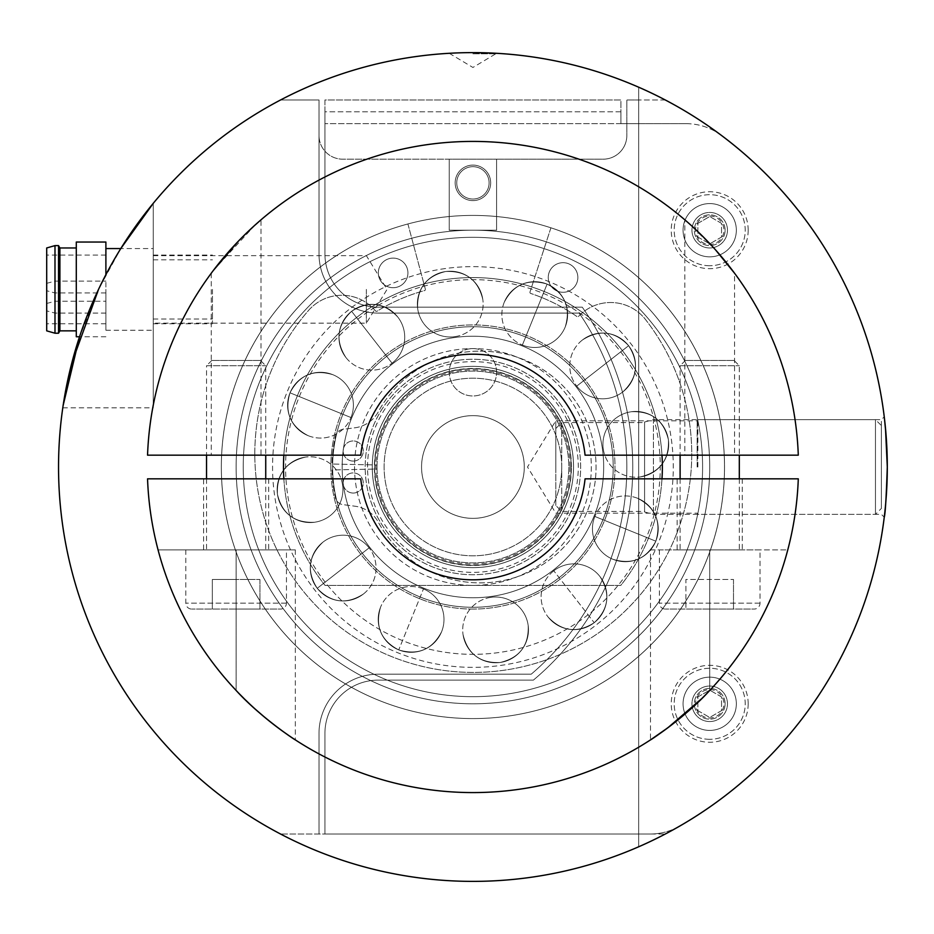 <?xml version="1.0" encoding="UTF-8"?>
<svg xmlns="http://www.w3.org/2000/svg" width="934" height="934" viewBox="0 0 934 934"><rect width="100%" height="100%" fill="white"/><g stroke="black" fill="none" stroke-linecap="round" stroke-linejoin="round"><path stroke-width="0.7" stroke-dasharray="4.67 3.5" d="M620.912 111.811L324.927 111.811L324.927 253.885A53.273 53.273 0 0 0 378.2 307.169L582.267 307.169A278.227 278.227 0 0 1 533.396 680.115L378.2 680.115A53.273 53.273 0 0 0 324.927 733.388L324.927 834.027L650.111 834.027A59.192 59.192 0 0 0 665.405 832.019A59.192 59.192 0 0 1 650.111 834.027L324.927 834.027L324.927 733.388A53.273 53.273 0 0 1 378.2 680.115L533.396 680.115A278.227 278.227 0 0 0 582.267 307.169L378.2 307.169A53.273 53.273 0 0 1 324.927 253.885L324.927 99.973L620.912 99.973L620.912 123.662L620.912 111.811L324.927 111.811L324.927 99.973L620.912 99.973L620.912 111.811M721.55 135.5A59.192 59.192 0 0 0 704.75 126.697A59.192 59.192 0 0 1 721.55 135.5A414.381 414.381 0 0 1 679.648 826.135A59.192 59.192 0 0 1 665.405 832.019A59.192 59.192 0 0 0 679.648 826.135A414.381 414.381 0 0 0 721.55 135.5M683.069 703.792A26.642 26.642 0 0 1 709.712 677.15A26.642 26.642 0 0 1 736.342 703.792A26.642 26.642 0 0 1 709.712 730.423A26.642 26.642 0 0 1 683.069 703.792A26.642 26.642 0 0 0 709.712 730.423A26.642 26.642 0 0 0 736.342 703.792A26.642 26.642 0 0 0 709.712 677.15A26.642 26.642 0 0 0 683.069 703.792M748.192 703.792A38.481 38.481 0 0 0 709.712 665.312A38.481 38.481 0 0 0 671.231 703.792A38.481 38.481 0 0 0 709.712 742.261A38.481 38.481 0 0 0 748.192 703.792M683.069 230.208A26.642 26.642 0 0 1 709.712 203.577A26.642 26.642 0 0 1 736.342 230.208A26.642 26.642 0 0 1 709.712 256.85A26.642 26.642 0 0 1 683.069 230.208A26.642 26.642 0 0 0 709.712 256.85A26.642 26.642 0 0 0 736.342 230.208A26.642 26.642 0 0 0 709.712 203.577A26.642 26.642 0 0 0 683.069 230.208M748.192 230.208A38.481 38.481 0 0 0 709.712 191.739A38.481 38.481 0 0 0 671.231 230.208A38.481 38.481 0 0 0 709.712 268.688A38.481 38.481 0 0 0 748.192 230.208M686.035 123.662L620.912 123.662L686.035 123.662A59.192 59.192 0 0 1 704.75 126.697A59.192 59.192 0 0 0 686.035 123.662M709.712 721.55A17.758 17.758 0 0 0 727.469 703.792A17.758 17.758 0 0 0 709.712 686.035A17.758 17.758 0 0 0 691.954 703.792A17.758 17.758 0 0 0 709.712 721.55A17.758 17.758 0 0 0 727.469 703.792A17.758 17.758 0 0 0 709.712 686.035A17.758 17.758 0 0 0 691.954 703.792A17.758 17.758 0 0 0 709.712 721.55M709.712 689.584A14.208 14.208 0 0 1 723.92 703.792A14.208 14.208 0 0 1 709.712 718.001A14.208 14.208 0 0 1 695.503 703.792A14.208 14.208 0 0 1 709.712 689.584M709.712 739.308A35.515 35.515 0 0 1 674.185 703.792A35.515 35.515 0 0 1 709.712 668.265A35.515 35.515 0 0 1 745.227 703.792A35.515 35.515 0 0 1 709.712 739.308A35.515 35.515 0 0 0 745.227 703.792A35.515 35.515 0 0 0 709.712 668.265A35.515 35.515 0 0 0 674.185 703.792A35.515 35.515 0 0 0 709.712 739.308M697.873 696.951L709.712 690.121L697.873 696.951L697.873 710.622L709.712 717.464L721.55 710.622L721.55 696.951L709.712 690.121L721.55 696.951L721.55 710.622L709.712 717.464L697.873 710.622L697.873 696.951M709.712 247.965A17.758 17.758 0 0 0 727.469 230.208A17.758 17.758 0 0 0 709.712 212.45A17.758 17.758 0 0 0 691.954 230.208A17.758 17.758 0 0 0 709.712 247.965A17.758 17.758 0 0 0 727.469 230.208A17.758 17.758 0 0 0 709.712 212.45A17.758 17.758 0 0 0 691.954 230.208A17.758 17.758 0 0 0 709.712 247.965M709.712 215.999A14.208 14.208 0 0 1 723.92 230.208A14.208 14.208 0 0 1 709.712 244.416A14.208 14.208 0 0 1 695.503 230.208A14.208 14.208 0 0 1 709.712 215.999M709.712 265.735A35.515 35.515 0 0 1 674.185 230.208A35.515 35.515 0 0 1 709.712 194.692A35.515 35.515 0 0 1 745.227 230.208A35.515 35.515 0 0 1 709.712 265.735A35.515 35.515 0 0 0 745.227 230.208A35.515 35.515 0 0 0 709.712 194.692A35.515 35.515 0 0 0 674.185 230.208A35.515 35.515 0 0 0 709.712 265.735M697.873 223.378L709.712 216.536L697.873 223.378L697.873 237.049L709.712 243.879L721.55 237.049L721.55 223.378L709.712 216.536L721.55 223.378L721.55 237.049L709.712 243.879L697.873 237.049L697.873 223.378M153.258 203.32L153.258 407.808L153.258 203.32C133.597 226.448 115.349 255.145 98.525 289.412L120.79 248.561L153.258 248.561M105.892 242.046L105.892 274.631M46.7 247.965L46.7 330.846M76.296 336.765L76.296 242.046M54.989 287.042L54.989 281.122L54.989 287.042M105.892 287.042L105.892 281.122L105.892 287.042M46.7 287.042L46.7 283.341L46.7 287.042M54.989 307.169L54.989 301.25L54.989 307.169M105.892 307.169L105.892 301.25L105.892 307.169M46.7 307.169L46.7 303.468L46.7 307.169M212.45 289.412L212.45 323.748L212.45 289.412M58.538 245.607L58.538 333.216M54.989 245.607L54.989 333.216M59.904 247.965L59.904 330.846M105.892 289.412L105.892 330.251L105.892 289.412M46.7 289.412L46.7 323.748L46.7 289.412M555.8 505.481L555.8 428.519L555.8 505.481L561.719 511.4L561.719 422.6L644.588 422.6L644.588 511.4L644.588 422.6M555.8 428.519L561.719 422.6L561.719 511.4L644.588 511.4M644.588 511.995L644.588 422.005L644.588 511.995L653.426 514.354L875.462 514.354L881.381 508.435L881.381 425.565L881.381 508.435M644.588 422.005L653.426 419.646L653.426 514.354L653.426 419.646L875.462 419.646L875.462 514.354L875.462 419.646L881.381 425.565M63.127 405.543L63.022 406.255L63.127 405.543M105.892 336.765L79.542 336.765L98.525 289.412M280.55 99.973A414.381 414.381 0 0 0 58.538 467A414.381 414.381 0 0 1 280.55 99.973L319.008 99.973L280.55 99.973M524.278 467A51.358 51.358 0 0 0 472.919 415.642A51.358 51.358 0 0 0 421.561 467A51.358 51.358 0 0 0 472.919 518.358A51.358 51.358 0 0 0 524.278 467A51.358 51.358 0 0 0 472.919 415.642A51.358 51.358 0 0 0 421.561 467A51.358 51.358 0 0 0 472.919 518.358A51.358 51.358 0 0 0 524.278 467M472.919 609.073A142.073 142.073 0 0 1 330.846 467A142.073 142.073 0 0 1 472.919 324.927A142.073 142.073 0 0 1 614.992 467A142.073 142.073 0 0 1 472.919 609.073A142.073 142.073 0 0 1 330.846 467A142.073 142.073 0 0 1 472.919 324.927A142.073 142.073 0 0 1 614.992 467A142.073 142.073 0 0 1 472.919 609.073M472.919 215.415A251.585 251.585 0 0 1 724.504 467A251.585 251.585 0 0 1 472.919 718.585A251.585 251.585 0 0 1 221.335 467A251.585 251.585 0 0 1 472.919 215.415A251.585 251.585 0 0 1 724.504 467A251.585 251.585 0 0 1 472.919 718.585A251.585 251.585 0 0 1 221.335 467A251.585 251.585 0 0 1 472.919 215.415A251.585 251.585 0 0 1 724.504 467A251.585 251.585 0 0 1 472.919 718.585A251.585 251.585 0 0 1 221.335 467A251.585 251.585 0 0 1 472.919 215.415A251.585 251.585 0 0 1 724.504 467A251.585 251.585 0 0 1 472.919 718.585A251.585 251.585 0 0 1 221.335 467A251.585 251.585 0 0 1 472.919 215.415A251.585 251.585 0 0 1 724.504 467A251.585 251.585 0 0 1 472.919 718.585A251.585 251.585 0 0 1 221.335 467A251.585 251.585 0 0 1 472.919 215.415A251.585 251.585 0 0 1 724.504 467A251.585 251.585 0 0 1 472.919 718.585A251.585 251.585 0 0 1 221.335 467A251.585 251.585 0 0 1 472.919 215.415M472.919 230.208A236.792 236.792 0 0 1 709.712 467A236.792 236.792 0 0 1 472.919 703.792A236.792 236.792 0 0 0 638.669 636.101L638.669 297.899A236.792 236.792 0 0 1 638.669 636.101L638.669 846.788A414.381 414.381 0 0 0 638.669 87.212A414.381 414.381 0 0 0 58.538 467A414.381 414.381 0 0 0 638.669 846.788L638.669 99.973L638.669 834.027L665.288 834.027L280.55 834.027L638.669 834.027L638.669 99.973L626.831 99.973L626.831 135.5A23.677 23.677 0 0 1 603.154 159.177L496.596 159.177L496.596 230.208L449.242 230.208L449.242 159.177L342.685 159.177A23.677 23.677 0 0 1 319.008 135.5A23.677 23.677 0 0 0 342.685 159.177L603.154 159.177A23.677 23.677 0 0 0 626.831 135.5L626.831 99.973L638.669 99.973L638.669 87.212L638.669 297.899A236.792 236.792 0 0 0 472.919 230.208A236.792 236.792 0 0 1 709.712 467A236.792 236.792 0 0 1 472.919 703.792A236.792 236.792 0 0 1 236.127 467A236.792 236.792 0 0 1 472.919 230.208A236.792 236.792 0 0 1 709.712 467A236.792 236.792 0 0 1 472.919 703.792A236.792 236.792 0 0 1 236.127 467A236.792 236.792 0 0 1 472.919 230.208A236.792 236.792 0 0 1 709.712 467A236.792 236.792 0 0 1 472.919 703.792A236.792 236.792 0 0 1 236.127 467A236.792 236.792 0 0 1 472.919 230.208A236.792 236.792 0 0 1 709.712 467A236.792 236.792 0 0 1 472.919 703.792A236.792 236.792 0 0 1 236.127 467A236.792 236.792 0 0 1 472.919 230.208A236.792 236.792 0 0 1 709.712 467A236.792 236.792 0 0 1 472.919 703.792A236.792 236.792 0 0 1 236.127 467A236.792 236.792 0 0 1 472.919 230.208A236.792 236.792 0 0 1 709.712 467A236.792 236.792 0 0 1 472.919 703.792A236.792 236.792 0 0 1 236.127 467A236.792 236.792 0 0 1 472.919 230.208A236.792 236.792 0 0 0 236.127 467A236.792 236.792 0 0 0 472.919 703.792A236.792 236.792 0 0 1 236.127 467A236.792 236.792 0 0 1 472.919 230.208M697.873 467L697.873 419.646L697.873 467M881.381 467L881.381 419.646L881.381 467M885.49 428.321L885.362 426.943M884.475 418.642L884.381 417.895M886.074 435.162L886.261 437.661M886.378 439.435L886.518 441.63M887.113 454.601L887.277 462.517M887.3 466.113L887.3 467M697.149 467L697.149 420.825L697.149 467M561.719 467A88.8 88.8 0 0 1 472.919 555.8A88.8 88.8 0 0 1 384.119 467A88.8 88.8 0 0 1 472.919 378.2A88.8 88.8 0 0 1 561.719 467A88.8 88.8 0 0 1 472.919 555.8A88.8 88.8 0 0 1 384.119 467A88.8 88.8 0 0 1 472.919 378.2A88.8 88.8 0 0 1 561.719 467M496.596 372.281A23.677 23.677 0 0 0 472.919 348.604A23.677 23.677 0 0 0 449.242 372.281A23.677 23.677 0 0 0 472.919 395.958A23.677 23.677 0 0 0 496.596 372.281A23.677 23.677 0 0 0 472.919 348.604A23.677 23.677 0 0 0 449.242 372.281A23.677 23.677 0 0 0 472.919 395.958A23.677 23.677 0 0 0 496.596 372.281M725.099 703.792A15.388 15.388 0 0 0 709.712 688.405A15.388 15.388 0 0 0 694.324 703.792A15.388 15.388 0 0 0 709.712 719.168A15.388 15.388 0 0 0 725.099 703.792A15.388 15.388 0 0 0 709.712 688.405A15.388 15.388 0 0 0 694.324 703.792A15.388 15.388 0 0 0 709.712 719.168A15.388 15.388 0 0 0 725.099 703.792M725.099 230.208A15.388 15.388 0 0 0 709.712 214.832A15.388 15.388 0 0 0 694.324 230.208A15.388 15.388 0 0 0 709.712 245.595A15.388 15.388 0 0 0 725.099 230.208A15.388 15.388 0 0 0 709.712 214.832A15.388 15.388 0 0 0 694.324 230.208A15.388 15.388 0 0 0 709.712 245.595A15.388 15.388 0 0 0 725.099 230.208M366.362 289.412L366.362 323.152L366.362 289.412M472.919 53.798L496.596 53.798L472.919 53.798M555.8 467L555.8 420.825L555.8 467M319.008 834.027L319.008 733.388A59.192 59.192 0 0 1 378.2 674.185L531.224 674.185A272.308 272.308 0 0 0 579.162 313.088L378.2 313.088A59.192 59.192 0 0 1 319.008 253.885L319.008 99.973L319.008 253.885A59.192 59.192 0 0 0 378.2 313.088L579.162 313.088A272.308 272.308 0 0 1 531.224 674.185L378.2 674.185A59.192 59.192 0 0 0 319.008 733.388L319.008 834.027M449.242 159.177L449.242 230.208L496.596 230.208L496.596 159.177L449.242 159.177M665.288 99.973L638.669 99.973L665.288 99.973M887.277 471.483L887.23 474.612M886.518 492.37L886.378 494.565M886.016 499.562L884.241 517.226L881.381 514.354L697.873 514.354L697.149 513.175L555.8 513.175L527.5 467L555.8 420.825L697.149 420.825L697.873 419.646L881.381 419.646L884.241 416.774M58.538 467A414.381 414.381 0 0 0 280.55 834.027A414.381 414.381 0 0 1 58.538 467M677.15 478.838L742.261 478.838L677.15 478.838L677.15 549.881L742.261 549.881L677.15 549.881M742.261 478.838L742.261 549.881M203.577 478.838L268.688 478.838L203.577 478.838L203.577 549.881L268.688 549.881L203.577 549.881M268.688 478.838L268.688 549.881M650.508 549.881L709.712 549.881L650.508 549.881L650.508 739.88M158.056 549.881A325.581 325.581 0 0 0 236.127 690.459A325.581 325.581 0 0 1 158.056 549.881L295.331 549.881L158.056 549.881M295.331 549.881L295.331 739.88L289.377 735.922M282.628 731.182L281.963 730.703M274.246 724.936L264.836 717.405M255.297 709.175L236.127 690.459L236.127 549.881L236.127 690.459M787.782 549.881A325.581 325.581 0 0 1 709.712 690.459A325.581 325.581 0 0 0 787.782 549.881L709.712 549.881L787.782 549.881M701.749 698.609L709.712 690.459L709.712 549.881L709.712 690.459M147.549 478.838A325.581 325.581 0 0 0 472.919 792.581A325.581 325.581 0 0 0 798.29 478.838L585.069 478.838A112.769 112.769 0 0 1 360.769 478.838L147.549 478.838M570.009 467A97.078 97.078 0 0 1 472.919 564.078A97.078 97.078 0 0 1 375.842 467A97.078 97.078 0 0 1 472.919 369.922A97.078 97.078 0 0 1 570.009 467M372.281 467A100.639 100.639 0 0 0 472.919 567.639A100.639 100.639 0 0 0 573.558 467A100.639 100.639 0 0 0 472.919 366.362A100.639 100.639 0 0 0 372.281 467A100.639 100.639 0 0 0 472.919 567.639A100.639 100.639 0 0 0 573.558 467A100.639 100.639 0 0 0 472.919 366.362A100.639 100.639 0 0 0 372.281 467A100.639 100.639 0 0 0 472.919 567.639A100.639 100.639 0 0 0 573.558 467A100.639 100.639 0 0 0 472.919 366.362A100.639 100.639 0 0 0 372.281 467A100.639 100.639 0 0 0 472.919 567.639A100.639 100.639 0 0 0 573.558 467A100.639 100.639 0 0 0 472.919 366.362A100.639 100.639 0 0 0 372.281 467M354.523 467A118.396 118.396 0 0 0 472.919 585.396A118.396 118.396 0 0 0 591.315 467A118.396 118.396 0 0 0 472.919 348.604A118.396 118.396 0 0 0 354.523 467A118.396 118.396 0 0 0 472.919 585.396A118.396 118.396 0 0 0 591.315 467A118.396 118.396 0 0 0 472.919 348.604A118.396 118.396 0 0 0 354.523 467M283.854 478.838A189.427 189.427 0 0 0 325.044 585.396L620.795 585.396A189.427 189.427 0 0 0 472.919 277.573A189.427 189.427 0 0 0 325.044 585.396L620.795 585.396A189.427 189.427 0 0 0 661.984 478.838M661.984 455.162A189.427 189.427 0 0 0 472.919 277.573A189.427 189.427 0 0 0 283.854 455.162L147.549 455.162A325.581 325.581 0 0 1 472.919 141.419A325.581 325.581 0 0 1 798.29 455.162L585.069 455.162A112.769 112.769 0 0 0 360.769 455.162L283.854 455.162M211.271 273.242L211.271 455.162L260.995 455.162L211.271 455.162M237.995 241.579L260.995 219.829L260.995 455.162M455.162 182.854A17.758 17.758 0 0 1 472.919 165.096A17.758 17.758 0 0 1 490.677 182.854A17.758 17.758 0 0 1 472.919 200.612A17.758 17.758 0 0 1 455.162 182.854A17.758 17.758 0 0 1 472.919 165.096A17.758 17.758 0 0 1 490.677 182.854A17.758 17.758 0 0 1 472.919 200.612A17.758 17.758 0 0 1 455.162 182.854M715.713 250.078L696.671 230.476L684.844 219.829L684.844 455.162L734.568 455.162L684.844 455.162M686.899 221.603L714.335 248.537L734.568 273.242L734.568 455.162M377.021 467A95.898 95.898 0 0 0 472.919 562.898A95.898 95.898 0 0 0 568.818 467A95.898 95.898 0 0 0 472.919 371.102A95.898 95.898 0 0 0 377.021 467A95.898 95.898 0 0 0 472.919 562.898A95.898 95.898 0 0 0 568.818 467A95.898 95.898 0 0 0 472.919 371.102A95.898 95.898 0 0 0 377.021 467M571.188 467A98.268 98.268 0 0 0 472.919 368.732A98.268 98.268 0 0 0 374.651 467A98.268 98.268 0 0 0 472.919 565.268A98.268 98.268 0 0 0 571.188 467A98.268 98.268 0 0 0 472.919 368.732A98.268 98.268 0 0 0 374.651 467A98.268 98.268 0 0 0 472.919 565.268A98.268 98.268 0 0 0 571.188 467A98.268 98.268 0 0 1 472.919 565.268A98.268 98.268 0 0 1 374.651 467A98.268 98.268 0 0 0 472.919 565.268A98.268 98.268 0 0 0 571.188 467M213.349 270.451L255.192 224.931M286.446 549.881L185.808 549.881L286.446 549.881L286.446 603.154A5.919 5.919 0 0 1 280.527 609.073L191.739 609.073L280.527 609.073M185.808 549.881L185.808 603.154A5.919 5.919 0 0 0 191.739 609.073M260.458 360.442L211.796 360.442L260.458 360.442L265.735 365.719L265.735 455.162M211.796 360.442L206.531 365.719L265.735 365.719L206.531 365.719L206.531 455.162M265.735 478.838L265.735 549.881L206.531 549.881L265.735 549.881M206.531 478.838L206.531 549.881M236.127 609.073L259.932 609.073L236.127 609.073L236.127 579.477L212.333 579.477L212.333 609.073L212.333 579.477L259.932 579.477L236.127 579.477L236.127 609.073M259.932 579.477L259.932 609.073L259.932 579.477M760.031 549.881L659.392 549.881L760.031 549.881L760.031 603.154A5.919 5.919 0 0 1 754.112 609.073L665.312 609.073L754.112 609.073M659.392 549.881L659.392 603.154A5.919 5.919 0 0 0 665.312 609.073M734.042 360.442L685.381 360.442L734.042 360.442L739.308 365.719L739.308 455.162M685.381 360.442L680.115 365.719L739.308 365.719L680.115 365.719L680.115 455.162M739.308 478.838L739.308 549.881L680.115 549.881L739.308 549.881M680.115 478.838L680.115 549.881M709.712 609.073L685.906 609.073L733.505 609.073L709.712 609.073L709.712 579.477L685.906 579.477L685.906 609.073L685.906 579.477L733.505 579.477L709.712 579.477L709.712 609.073M733.505 579.477L733.505 609.073L733.505 579.477M353.215 493.047A10.064 10.064 0 0 1 343.152 482.983A10.064 10.064 0 0 1 353.215 472.919A10.064 10.064 0 0 1 363.279 482.983A10.064 10.064 0 0 1 353.215 493.047A10.064 10.064 0 0 1 343.152 482.983A10.064 10.064 0 0 1 353.215 472.919A10.064 10.064 0 0 1 363.279 482.983A10.064 10.064 0 0 1 353.215 493.047M353.215 461.081A10.064 10.064 0 0 1 343.152 451.017A10.064 10.064 0 0 1 353.215 440.953A10.064 10.064 0 0 1 363.279 451.017A10.064 10.064 0 0 1 353.215 461.081A10.064 10.064 0 0 1 343.152 451.017A10.064 10.064 0 0 1 353.215 440.953A10.064 10.064 0 0 1 363.279 451.017A10.064 10.064 0 0 1 353.215 461.081M480.181 351.137A115.863 115.863 0 0 1 596.055 467A115.863 115.863 0 0 1 378.375 522.316A31.359 31.359 0 0 0 354.908 506.205L342.93 504.617A8.885 8.885 0 0 1 335.434 497.752A140.894 140.894 0 0 1 332.06 469.965L377.044 469.02A95.898 95.898 0 0 0 472.919 562.898A95.898 95.898 0 0 0 568.818 467A95.898 95.898 0 0 0 472.919 371.102A95.898 95.898 0 0 0 377.044 464.98L332.06 464.035A140.894 140.894 0 0 1 335.434 436.248A8.885 8.885 0 0 1 342.93 429.383L354.908 427.795A31.359 31.359 0 0 0 378.375 411.684A115.863 115.863 0 0 1 596.055 467A115.863 115.863 0 0 1 378.375 522.316A31.359 31.359 0 0 0 354.908 506.205L342.93 504.617A8.885 8.885 0 0 1 335.434 497.752A140.894 140.894 0 0 1 332.06 469.965L377.044 469.02A95.898 95.898 0 0 0 472.919 562.898A95.898 95.898 0 0 0 568.818 467A95.898 95.898 0 0 0 472.919 371.102A95.898 95.898 0 0 0 377.044 464.98L332.06 464.035A140.894 140.894 0 0 1 335.434 436.248A8.885 8.885 0 0 1 342.93 429.383L354.908 427.795A31.359 31.359 0 0 0 378.375 411.684A115.863 115.863 0 0 1 480.181 351.137M453.585 328.044A140.298 140.298 0 0 1 611.875 447.666A140.298 140.298 0 0 1 492.265 605.956A140.298 140.298 0 0 1 333.963 486.334A140.298 140.298 0 0 1 453.585 328.044A140.298 140.298 0 0 1 611.875 447.666A140.298 140.298 0 0 1 492.265 605.956A140.298 140.298 0 0 1 333.963 486.334A140.298 140.298 0 0 1 453.585 328.044A140.298 140.298 0 0 1 611.875 447.666A140.298 140.298 0 0 1 492.265 605.956A140.298 140.298 0 0 1 333.963 486.334A140.298 140.298 0 0 1 453.585 328.044A140.298 140.298 0 0 1 611.875 447.666A140.298 140.298 0 0 1 492.265 605.956A140.298 140.298 0 0 1 333.963 486.334A140.298 140.298 0 0 1 453.585 328.044M490.945 596.511A130.76 130.76 0 0 0 602.43 448.974A130.76 130.76 0 0 0 454.893 337.489A130.76 130.76 0 0 0 343.408 485.026A130.76 130.76 0 0 0 490.945 596.511A130.76 130.76 0 0 0 602.43 448.974A130.76 130.76 0 0 0 454.893 337.489A130.76 130.76 0 0 0 343.408 485.026A130.76 130.76 0 0 0 490.945 596.511M486.789 566.669A100.639 100.639 0 0 1 373.25 480.87A100.639 100.639 0 0 1 459.049 367.331A100.639 100.639 0 0 1 572.589 453.13A100.639 100.639 0 0 1 486.789 566.669A100.639 100.639 0 0 1 373.25 480.87A100.639 100.639 0 0 1 459.049 367.331A100.639 100.639 0 0 1 572.589 453.13A100.639 100.639 0 0 1 486.789 566.669A100.639 100.639 0 0 1 373.25 480.87A100.639 100.639 0 0 1 459.049 367.331A100.639 100.639 0 0 1 572.589 453.13M492.265 605.956A140.298 140.298 0 0 1 333.963 486.334A140.298 140.298 0 0 1 453.585 328.044A140.298 140.298 0 0 1 611.875 447.666A140.298 140.298 0 0 1 492.265 605.956A140.298 140.298 0 0 1 333.963 486.334A140.298 140.298 0 0 1 453.585 328.044A140.298 140.298 0 0 1 611.875 447.666A140.298 140.298 0 0 1 492.265 605.956M287.368 492.825A187.349 187.349 0 0 1 447.094 281.449A187.349 187.349 0 0 1 658.47 441.175A187.349 187.349 0 0 1 498.744 652.551A187.349 187.349 0 0 1 287.368 492.825M498.744 652.551A187.349 187.349 0 0 1 287.368 492.825A187.349 187.349 0 0 1 447.094 281.449A187.349 187.349 0 0 1 658.47 441.175A187.349 187.349 0 0 1 498.744 652.551M440.276 232.473A236.792 236.792 0 0 1 707.447 434.357A236.792 236.792 0 0 1 505.563 701.527A236.792 236.792 0 0 1 238.392 499.643A236.792 236.792 0 0 1 440.276 232.473A236.792 236.792 0 0 1 707.447 434.357A236.792 236.792 0 0 1 505.563 701.527A236.792 236.792 0 0 1 238.392 499.643A236.792 236.792 0 0 1 440.276 232.473A236.792 236.792 0 0 0 238.392 499.643A236.792 236.792 0 0 0 505.563 701.527A236.792 236.792 0 0 1 238.392 499.643M277.433 494.203C276.616 474.157 285.956 461.781 305.476 457.1A32.888 32.888 0 0 0 277.433 494.203C276.616 474.157 285.956 461.781 305.476 457.1A32.888 32.888 0 0 0 277.433 494.203A32.888 32.888 0 0 0 314.548 522.246C294.49 523.075 282.115 513.723 277.433 494.203A32.888 32.888 0 0 0 314.548 522.246C294.49 523.075 282.115 513.723 277.433 494.203M290.019 392.817C299.335 375.036 313.614 369 332.866 374.697A32.888 32.888 0 0 0 290.019 392.817C299.335 375.036 313.614 369 332.866 374.697A32.888 32.888 0 0 0 290.019 392.817L350.974 417.545A32.888 32.888 0 0 0 332.866 374.697A32.888 32.888 0 0 1 350.974 417.545L290.019 392.817A32.888 32.888 0 0 0 308.138 435.664C290.357 426.348 284.321 412.069 290.019 392.817A32.888 32.888 0 0 0 308.138 435.664C290.357 426.348 284.321 412.069 290.019 392.817M351.616 311.302C368.568 300.573 383.956 302.476 397.779 317.035A32.888 32.888 0 0 0 351.616 311.302C368.568 300.573 383.956 302.476 397.779 317.035A32.888 32.888 0 0 0 351.616 311.302L392.046 363.198A32.888 32.888 0 0 0 397.779 317.035A32.888 32.888 0 0 1 392.046 363.198L351.616 311.302A32.888 32.888 0 0 0 345.884 357.465C335.143 340.513 337.057 325.125 351.616 311.302A32.888 32.888 0 0 0 345.884 357.465C335.143 340.513 337.057 325.125 351.616 311.302M445.716 271.514C465.774 270.697 478.138 280.037 482.82 299.557A32.888 32.888 0 0 0 445.716 271.514C465.774 270.697 478.138 280.037 482.82 299.557A32.888 32.888 0 0 0 445.716 271.514A32.888 32.888 0 0 0 417.673 308.629C416.844 288.571 426.196 276.195 445.716 271.514A32.888 32.888 0 0 0 417.673 308.629C416.844 288.571 426.196 276.195 445.716 271.514M547.102 284.099C564.883 293.416 570.919 307.695 565.222 326.947A32.888 32.888 0 0 0 547.102 284.099C564.883 293.416 570.919 307.695 565.222 326.947A32.888 32.888 0 0 0 547.102 284.099L522.375 345.055A32.888 32.888 0 0 0 565.222 326.947A32.888 32.888 0 0 1 522.375 345.055L547.102 284.099A32.888 32.888 0 0 0 504.267 302.219C513.572 284.438 527.85 278.402 547.102 284.099A32.888 32.888 0 0 0 504.267 302.219C513.572 284.438 527.85 278.402 547.102 284.099M628.617 345.697C639.346 362.649 637.443 378.036 622.885 391.86A32.888 32.888 0 0 0 628.617 345.697C639.346 362.649 637.443 378.036 622.885 391.86A32.888 32.888 0 0 0 628.617 345.697L576.722 386.127A32.888 32.888 0 0 0 622.885 391.86A32.888 32.888 0 0 1 576.722 386.127L628.617 345.697A32.888 32.888 0 0 0 582.454 339.964C599.406 329.223 614.794 331.138 628.617 345.697A32.888 32.888 0 0 0 582.454 339.964C599.406 329.223 614.794 331.138 628.617 345.697M668.405 439.797C669.223 459.843 659.883 472.219 640.362 476.9A32.888 32.888 0 0 0 668.405 439.797C669.223 459.843 659.883 472.219 640.362 476.9A32.888 32.888 0 0 0 668.405 439.797A32.888 32.888 0 0 0 631.291 411.754C651.348 410.925 663.724 420.277 668.405 439.797A32.888 32.888 0 0 0 631.291 411.754C651.348 410.925 663.724 420.277 668.405 439.797M655.82 541.183C646.503 558.964 632.225 565 612.973 559.303A32.888 32.888 0 0 0 655.82 541.183C646.503 558.964 632.225 565 612.973 559.303A32.888 32.888 0 0 0 655.82 541.183L594.865 516.455A32.888 32.888 0 0 0 612.973 559.303A32.888 32.888 0 0 1 594.865 516.455L655.82 541.183A32.888 32.888 0 0 0 637.7 498.336C655.481 507.652 661.517 521.931 655.82 541.183A32.888 32.888 0 0 0 637.7 498.336C655.481 507.652 661.517 521.931 655.82 541.183M594.222 622.698C577.27 633.427 561.883 631.524 548.06 616.965A32.888 32.888 0 0 0 594.222 622.698C577.27 633.427 561.883 631.524 548.06 616.965A32.888 32.888 0 0 0 594.222 622.698L553.792 570.802L594.222 622.698A32.888 32.888 0 0 0 599.955 576.535C610.696 593.487 608.781 608.875 594.222 622.698A32.888 32.888 0 0 0 599.955 576.535C610.696 593.487 608.781 608.875 594.222 622.698M500.122 662.486C480.076 663.303 467.701 653.963 463.019 634.443A32.888 32.888 0 0 0 500.122 662.486C480.076 663.303 467.701 653.963 463.019 634.443A32.888 32.888 0 0 0 500.122 662.486A32.888 32.888 0 0 0 528.165 625.371C528.994 645.429 519.643 657.805 500.122 662.486A32.888 32.888 0 0 0 528.165 625.371C528.994 645.429 519.643 657.805 500.122 662.486M398.736 649.901C380.955 640.584 374.919 626.305 380.617 607.053A32.888 32.888 0 0 0 398.736 649.901C380.955 640.584 374.919 626.305 380.617 607.053A32.888 32.888 0 0 0 398.736 649.901L423.464 588.945L398.736 649.901A32.888 32.888 0 0 0 441.584 631.781C432.267 649.562 417.988 655.598 398.736 649.901A32.888 32.888 0 0 0 441.584 631.781C432.267 649.562 417.988 655.598 398.736 649.901M317.233 588.303C306.492 571.351 308.395 555.963 322.954 542.14A32.888 32.888 0 0 0 317.233 588.303C306.492 571.351 308.395 555.963 322.954 542.14A32.888 32.888 0 0 0 317.233 588.303L369.117 547.873A32.888 32.888 0 0 0 322.954 542.14A32.888 32.888 0 0 1 369.117 547.873L317.233 588.303A32.888 32.888 0 0 0 363.384 594.036C346.432 604.777 331.045 602.862 317.233 588.303A32.888 32.888 0 0 0 363.384 594.036C346.432 604.777 331.045 602.862 317.233 588.303M529.998 291.968A1.179 1.179 0 0 0 530.745 293.463A182.924 182.924 0 0 1 576.99 316.568A1.179 1.179 0 0 0 578.52 316.404A44.143 44.143 0 0 1 643.911 317.618L643.958 317.583A218.474 218.474 0 0 1 467.385 672.34A218.474 218.474 0 0 1 310.17 308.594L310.216 308.629A44.143 44.143 0 0 1 375.573 310.94A1.179 1.179 0 0 0 377.103 311.185A182.924 182.924 0 0 1 424.515 290.602A1.179 1.179 0 0 0 425.344 289.155L407.913 223.962A251.585 251.585 0 0 0 466.148 718.491A251.585 251.585 0 0 0 550.92 227.803L529.998 291.968A1.179 1.179 0 0 0 530.745 293.463A182.924 182.924 0 0 1 576.99 316.568A1.179 1.179 0 0 0 578.52 316.404A44.143 44.143 0 0 1 643.911 317.618L643.958 317.583A218.474 218.474 0 0 1 467.385 672.34A218.474 218.474 0 0 1 310.17 308.594L310.216 308.629A44.143 44.143 0 0 1 375.573 310.94A1.179 1.179 0 0 0 377.103 311.185A182.924 182.924 0 0 1 424.515 290.602A1.179 1.179 0 0 0 425.344 289.155L407.913 223.962A251.585 251.585 0 0 0 466.148 718.491A251.585 251.585 0 0 0 550.92 227.803L529.998 291.968M577.842 277.888A14.804 14.804 0 0 0 563.447 262.688A14.804 14.804 0 0 0 548.258 277.083A14.804 14.804 0 0 0 562.653 292.284A14.804 14.804 0 0 0 577.842 277.888A14.804 14.804 0 0 0 563.447 262.688A14.804 14.804 0 0 0 548.258 277.083A14.804 14.804 0 0 0 562.653 292.284A14.804 14.804 0 0 0 577.842 277.888M407.913 273.312A14.804 14.804 0 0 0 393.518 258.111A14.804 14.804 0 0 0 378.328 272.506A14.804 14.804 0 0 0 392.724 287.707A14.804 14.804 0 0 0 407.913 273.312A14.804 14.804 0 0 0 393.518 258.111A14.804 14.804 0 0 0 378.328 272.506A14.804 14.804 0 0 0 392.724 287.707A14.804 14.804 0 0 0 407.913 273.312M488.085 188.481A16.17 16.17 0 0 0 478.547 167.688A16.17 16.17 0 0 0 457.753 177.227A16.17 16.17 0 0 0 467.292 198.02A16.17 16.17 0 0 0 488.085 188.481A16.17 16.17 0 0 0 478.547 167.688A16.17 16.17 0 0 0 457.753 177.227A16.17 16.17 0 0 0 467.292 198.02A16.17 16.17 0 0 0 488.085 188.481M489.568 189.03A17.758 17.758 0 0 0 479.095 166.205A17.758 17.758 0 0 0 456.271 176.678A17.758 17.758 0 0 0 466.743 199.502A17.758 17.758 0 0 0 489.568 189.03A17.758 17.758 0 0 0 479.095 166.205A17.758 17.758 0 0 0 456.271 176.678A17.758 17.758 0 0 0 466.743 199.502A17.758 17.758 0 0 0 489.568 189.03M620.912 123.662L324.927 123.662L620.912 123.662M571.433 467A98.514 98.514 0 0 0 472.919 368.486A98.514 98.514 0 0 0 374.406 467A98.514 98.514 0 0 0 472.919 565.514A98.514 98.514 0 0 0 571.433 467M367.552 467A105.367 105.367 0 0 1 472.919 361.633A105.367 105.367 0 0 1 578.286 467A105.367 105.367 0 0 1 472.919 572.367A105.367 105.367 0 0 1 367.552 467M286.446 603.154L185.808 603.154L286.446 603.154M760.031 603.154L659.392 603.154L760.031 603.154M458.069 360.291A107.737 107.737 0 0 1 579.629 452.149A107.737 107.737 0 0 1 487.77 573.709A107.737 107.737 0 0 1 366.21 481.851A107.737 107.737 0 0 1 458.069 360.291A107.737 107.737 0 0 1 579.629 452.149A107.737 107.737 0 0 1 487.77 573.709A107.737 107.737 0 0 1 366.21 481.851A107.737 107.737 0 0 1 458.069 360.291M373.25 480.87A100.639 100.639 0 0 1 459.049 367.331M441.257 239.513A229.682 229.682 0 0 1 700.407 435.337A229.682 229.682 0 0 1 504.582 694.487A229.682 229.682 0 0 1 245.432 498.663A229.682 229.682 0 0 1 441.257 239.513A229.682 229.682 0 0 1 700.407 435.337A229.682 229.682 0 0 1 504.582 694.487A229.682 229.682 0 0 1 245.432 498.663A229.682 229.682 0 0 1 441.257 239.513M707.447 434.357A236.792 236.792 0 0 1 505.563 701.527M105.892 255.075L46.7 255.075M105.892 292.961L54.989 292.961L46.7 290.743L54.989 292.961L105.892 292.961M105.892 313.088L54.989 313.088L46.7 310.87L54.989 313.088L105.892 313.088M153.258 259.815L212.45 259.815M153.258 323.748L212.45 323.748M153.258 255.075L212.45 255.075M153.258 319.008L212.45 319.008M46.7 283.341L54.989 281.122L105.892 281.122L54.989 281.122L46.7 283.341M46.7 303.468L54.989 301.25L105.892 301.25L54.989 301.25L46.7 303.468M105.892 323.748L46.7 323.748M105.892 330.251L153.258 330.251M62.788 407.808L153.258 407.808M153.258 255.671L366.362 255.671L387.038 289.412L366.362 323.152L153.258 323.152M449.242 53.296L472.919 67.47L496.596 53.296M445.296 268.548A200.355 200.355 0 0 0 274.479 494.623A200.355 200.355 0 0 0 500.542 665.452A200.355 200.355 0 0 0 671.371 439.377A200.355 200.355 0 0 0 445.296 268.548M342.591 485.143A32.888 32.888 0 0 0 305.476 457.1A32.888 32.888 0 0 1 342.591 485.143A32.888 32.888 0 0 1 314.548 522.246A32.888 32.888 0 0 0 342.591 485.143M308.138 435.664A32.888 32.888 0 0 0 350.974 417.545A32.888 32.888 0 0 1 308.138 435.664M345.884 357.465A32.888 32.888 0 0 0 392.046 363.198A32.888 32.888 0 0 1 345.884 357.465M454.776 336.672A32.888 32.888 0 0 0 482.82 299.557A32.888 32.888 0 0 1 454.776 336.672A32.888 32.888 0 0 1 417.673 308.629A32.888 32.888 0 0 0 454.776 336.672M504.267 302.219A32.888 32.888 0 0 0 522.375 345.055A32.888 32.888 0 0 1 504.267 302.219M582.454 339.964A32.888 32.888 0 0 0 576.722 386.127A32.888 32.888 0 0 1 582.454 339.964M603.247 448.857A32.888 32.888 0 0 0 640.362 476.9A32.888 32.888 0 0 1 603.247 448.857A32.888 32.888 0 0 1 631.291 411.754A32.888 32.888 0 0 0 603.247 448.857M637.7 498.336A32.888 32.888 0 0 0 594.865 516.455A32.888 32.888 0 0 1 637.7 498.336M553.792 570.802A32.888 32.888 0 0 0 548.06 616.965A32.888 32.888 0 0 1 553.792 570.802A32.888 32.888 0 0 1 599.955 576.535A32.888 32.888 0 0 0 553.792 570.802M491.062 597.328A32.888 32.888 0 0 0 463.019 634.443A32.888 32.888 0 0 1 491.062 597.328A32.888 32.888 0 0 1 528.165 625.371A32.888 32.888 0 0 0 491.062 597.328M423.464 588.945A32.888 32.888 0 0 0 380.617 607.053A32.888 32.888 0 0 1 423.464 588.945A32.888 32.888 0 0 1 441.584 631.781A32.888 32.888 0 0 0 423.464 588.945M363.384 594.036A32.888 32.888 0 0 0 369.117 547.873A32.888 32.888 0 0 1 363.384 594.036"/><path stroke-width="1.4" d="M105.892 274.631L105.892 242.046L76.296 242.046L76.296 336.765L79.542 336.765L63.127 405.543L71.813 362.964L98.525 289.412M76.296 330.846L59.904 330.846L58.538 333.216L58.538 245.607L54.989 245.607L54.989 333.216L46.7 330.846L46.7 247.965L54.989 245.607M59.904 330.846L59.904 247.965L58.538 245.607M63.022 406.255L62.788 407.808L63.022 406.255M105.892 248.561L120.79 248.561L153.258 203.32M887.277 471.483L887.3 467C886.249 498.044 885.222 514.786 884.241 517.226C885.222 514.786 886.249 498.044 887.3 467A414.381 414.381 0 0 1 472.919 881.381A414.381 414.381 0 0 1 58.538 467A414.381 414.381 0 0 1 472.919 52.619A414.381 414.381 0 0 1 887.3 467L885.49 428.321M885.362 426.943L884.475 418.642M884.381 417.895L886.074 435.162M886.261 437.661L886.378 439.435M886.518 441.63L887.113 454.601M887.277 462.517L887.3 466.113M472.919 52.619C442.366 53.355 442.366 53.355 472.919 52.619C442.366 53.355 442.366 53.355 472.919 52.619C503.473 53.355 503.473 53.355 472.919 52.619M449.242 53.296L451.122 53.191M473.083 52.619L494.611 53.191M495.125 53.215L496.596 53.296M887.23 474.612L886.518 492.37M886.378 494.565L886.016 499.562M709.712 690.459C686.233 716.46 650.706 740.113 650.508 739.88L667.868 727.761L701.749 698.609M236.127 690.459C259.57 716.425 295.039 740.055 295.331 739.88C295.167 740.137 259.652 716.518 236.127 690.459M289.377 735.922L282.628 731.182M281.963 730.703L274.246 724.936M264.836 717.405L255.297 709.175M147.549 478.838A325.581 325.581 0 0 0 472.919 792.581A325.581 325.581 0 0 0 798.29 478.838L585.069 478.838A112.769 112.769 0 0 1 360.769 478.838L147.549 478.838M661.984 478.838A189.427 189.427 0 0 0 661.984 455.162M283.854 455.162A189.427 189.427 0 0 0 283.854 478.838M237.995 241.579L213.349 270.451M686.899 221.603L684.844 219.829M715.713 250.078L734.568 273.242M255.192 224.931L260.995 219.829M798.29 455.162A325.581 325.581 0 0 0 472.919 141.419A325.581 325.581 0 0 0 147.549 455.162L360.769 455.162A112.769 112.769 0 0 1 585.069 455.162L798.29 455.162M265.735 455.162L265.735 478.838M206.531 455.162L206.531 478.838M739.308 455.162L739.308 478.838M680.115 455.162L680.115 478.838M76.296 247.965L59.904 247.965M58.538 333.216L54.989 333.216"/></g></svg>
